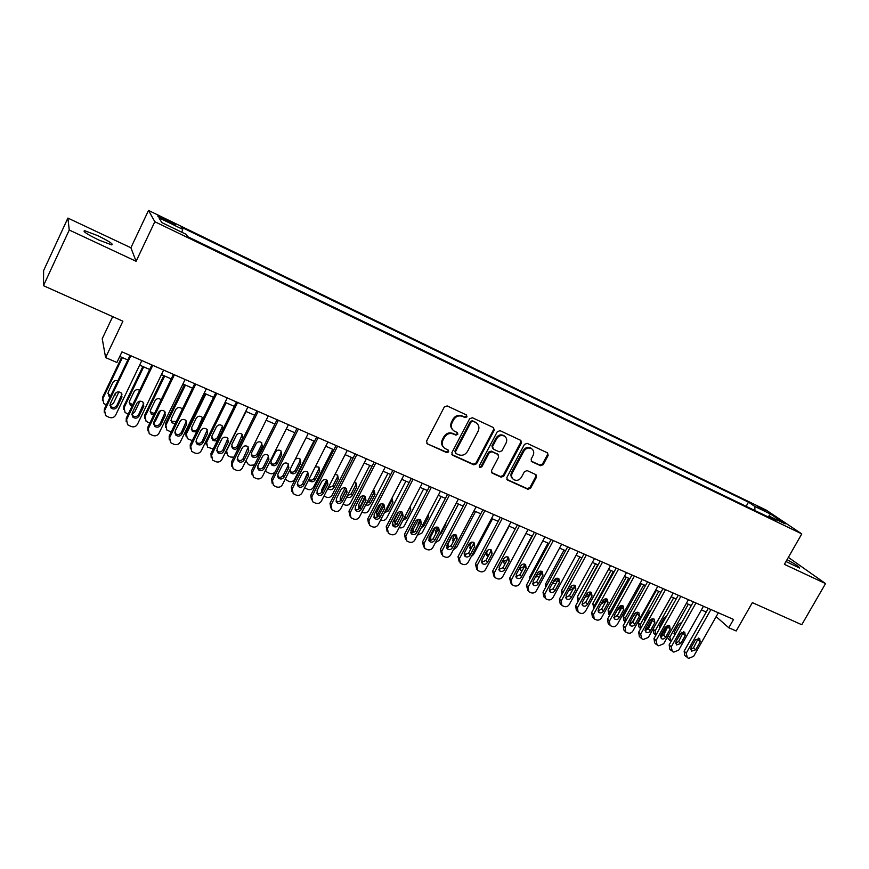 <?xml version="1.0" encoding="UTF-8"?>
<svg xmlns="http://www.w3.org/2000/svg" width="869" height="869" viewBox="0 0 869 869"><rect width="100%" height="100%" fill="white"/><g stroke="black" fill="none" stroke-linecap="round" stroke-linejoin="round"><path stroke-width="1.3" d="M466.979 416.848L466.414 414.937L447.133 405.921L444.309 406.974L426.549 441.17L427.407 443.885L446.72 452.608L448.676 451.869L448.285 450.088L444.765 448.382C442.115 446.275 441.506 443.548 442.951 440.203L444.428 437.379C446.688 433.881 449.675 432.751 453.368 434L455.856 435.141L457.811 434.402L457.398 432.588L454.009 430.948C451.272 428.83 450.642 426.06 452.108 422.638L453.596 419.792C455.856 416.284 458.843 415.165 462.547 416.425L465.024 417.587L466.979 416.848M452.782 429.894C450.566 427.722 450.131 425.104 451.5 422.041L452.977 419.206C455.247 415.697 458.224 414.578 461.917 415.849L464.404 417.011L466.349 416.273L466.371 414.926M427.124 443.722L446.134 451.978L448.078 451.239L448.143 450.001M443.494 447.231C441.409 445.08 441.028 442.527 442.364 439.595L443.831 436.77C446.09 433.273 449.067 432.143 452.76 433.392L455.247 434.533L457.192 433.794L457.235 432.501M785.989 561.526L799.578 568.044C800.012 567.261 795.83 564.459 787.053 559.658M97.676 235.629L84.662 230.687C82.327 231.121 87.03 234.228 98.751 240.007L111.656 244.884C113.904 244.417 109.244 241.321 97.676 235.629M757.171 506.127L765.393 511.07L757.171 506.127M540.507 465.708L543.19 464.676L548.133 455.454L547.568 452.912L527.168 443.353L524.452 444.396L506.855 477.505L507.377 479.981L527.907 489.28L530.579 488.237L536.51 477.157L535.988 474.67L527.146 470.596L524.452 471.639L521.498 477.168C519.369 480.275 516.762 481.089 513.666 479.612C511.526 477.928 511.059 475.712 512.275 472.964L523.855 451.196C525.93 448.132 528.504 447.285 531.567 448.676C533.816 450.37 534.316 452.64 533.066 455.475L531.144 459.093L531.687 461.613L540.507 465.708L539.79 465.078L542.473 464.046L547.405 454.835L547.372 452.803M69.248 230.024L136.107 261.287L130.904 247.763L67.901 218.086L69.248 230.024L43.45 285.684L122.898 321.204L105.616 357.583L116.902 362.482L121.975 351.858L733.545 619.434L728.798 627.766L736.184 630.97L752.358 602.63L801.761 624.724L825.55 583.588L788.368 557.366M136.107 261.287L154.834 221.725L801.783 533.903L784.381 564.339L825.55 583.588M494.2 430.274L493.418 427.57L472.388 417.739L469.608 418.782L451.902 452.63L452.456 455.171L473.79 464.839L476.538 463.785L494.2 430.274L493.483 427.602M500.033 430.666L520.846 440.409L521.422 442.984L503.814 476.125L501.109 477.168L492.05 473.051L491.517 470.563L498.643 457.083L497.872 454.433L491.995 451.728L489.247 452.771L481.817 466.859L479.721 467.5L479.34 465.741L497.296 431.708L500.033 430.666M43.45 285.684L43.635 270.541L67.901 218.086M164.893 220.248L175.288 224.908C176.179 224.81 173.887 223.398 168.434 220.65L158.017 215.99C157.104 216.066 159.396 217.489 164.893 220.248M154.834 221.725L148.512 210.45L766.165 510.07L801.783 533.903M746.145 506.312L748.481 502.163L181.219 227.124L182.718 229.34L181.784 232.229M748.481 502.163L754.889 506.475L770.629 514.1L785.174 523.855L769.206 516.143L775.995 520.716L187.704 236.683L186.096 234.304L161.808 222.573L159.005 217.847L182.718 229.34M112.688 316.642L102.227 338.725L105.616 357.583M130.904 247.763L148.512 210.45M716.143 616.653L728.798 627.766M119.781 356.453L127.83 359.972M139.637 365.11L149.685 369.488M161.438 374.615L171.258 378.895M182.935 383.979L192.527 388.161M204.15 393.233L213.524 397.318M225.082 402.347L234.25 406.344M245.742 411.352L254.704 415.263M266.131 420.238L274.886 424.05M286.259 429.014L294.808 432.74M306.127 437.672L314.48 441.311M325.734 446.21L333.892 449.773M345.091 454.65L353.064 458.126M364.209 462.981L371.997 466.381M383.088 471.204L390.692 474.528M401.717 479.33L409.158 482.567M420.129 487.357L427.396 490.518M438.313 495.276L445.406 498.371M456.268 503.097L463.199 506.116M474.007 510.831L480.774 513.785M491.528 518.467L498.133 521.346M508.832 526.017L515.295 528.83M525.941 533.468L532.252 536.216M542.843 540.833L549.002 543.516M559.538 548.111L565.556 550.729M576.049 555.302L581.915 557.855M592.354 562.406L598.089 564.904M608.474 569.434L614.068 571.878M624.409 576.375L629.873 578.765M640.16 583.24L645.493 585.565M655.737 590.029L660.94 592.3M671.129 596.742L676.201 598.947M686.347 603.368L691.3 605.53M701.402 609.929L706.236 612.037M769.206 516.143L767.935 516.827M754.868 510.516L754.889 506.475M770.629 514.1L768.435 516.555M451.891 454.563L473.16 464.198L475.908 463.144L493.538 429.677M472.986 421.302L471.031 422.03L455.497 451.717L455.888 453.488L458.669 454.769C462.33 455.986 465.284 454.856 467.533 451.391L478.146 431.187C479.634 427.744 478.982 424.963 476.201 422.855L472.345 420.715L470.401 421.443L471.031 422.03M455.508 453.107L454.889 451.087L470.401 421.443M476.712 423.214L475.582 422.508M472.345 420.715L474.941 421.921M491.496 472.475L500.446 476.516L503.151 475.473L520.727 442.375L520.683 440.322M497.894 454.357L491.333 451.098L488.595 452.152L481.176 466.208L481.817 466.859M479.275 466.957L481.176 466.208M506.073 443.049C507.322 440.192 506.801 437.9 504.509 436.162C501.391 434.739 498.784 435.586 496.688 438.693L492.582 446.46L493.364 449.132L499.251 451.837L501.978 450.794L506.073 443.049M504.802 436.357L503.835 435.565C500.718 434.142 498.111 434.978 496.014 438.085L496.688 438.693M492.68 448.567L491.93 445.84L496.014 438.085M531.155 461.081L539.79 465.078M531.785 448.817L530.861 448.056C527.798 446.677 525.234 447.513 523.16 450.577L523.855 451.196M512.688 478.743C510.798 477.027 510.44 474.876 511.591 472.323L523.16 450.577M506.833 479.406L527.211 488.617L529.884 487.574L535.804 476.505L535.815 474.572M121.66 357.278L102.596 397.231L102.412 400.337M106.333 404.943L103.737 403.52L102.814 398.665L122.41 357.604M118.901 391.876L113.502 403.162L110.07 405.682M107.865 393.527L110.732 395.753M113.643 396.666L116.327 392.44M117.826 380.894C115.631 380.155 113.958 380.731 112.796 382.621L108.19 392.256L108.951 396.188L110.157 396.948M141.832 360.548L115.642 415.132C114.187 417.522 112.058 418.282 109.266 417.424L105.573 415.534L104.617 410.537L130.828 355.725M130.024 355.378L104.389 409.017L104.617 410.537M117.217 406.888C115.534 409.277 113.437 409.636 110.96 407.963L110.167 403.933L114.925 393.994C116.587 391.626 118.651 391.256 121.128 392.864L121.975 396.981L117.217 406.888L116.935 405.388C115.251 407.757 113.176 408.115 110.7 406.453L109.831 405.204M122.008 394.081L116.935 405.388M104.204 412.232L104.389 409.017M142.864 366.522L123.822 406.171L123.713 409.484M128.21 414.122L125.049 412.471L124.115 407.626L143.689 366.881M139.92 401.174L134.673 412.069L131.773 414.448M129.133 402.684L132.74 404.726M139.659 390.333C137.345 389.127 135.477 389.584 134.065 391.702L129.47 401.272L130.231 405.182L132.066 406.105M163.785 375.636L144.775 414.991L144.743 418.5M149.816 423.16L146.079 421.313L145.145 416.468L164.697 376.038M160.537 410.602L155.562 420.857L153.52 422.899M150.131 411.7L150.837 412.59L154.563 413.351M161.145 399.762L160.895 399.523C158.571 398.045 156.626 398.426 155.062 400.663L150.467 410.157L151.239 414.068L153.759 415.024M184.445 384.641L165.458 423.703L165.501 427.374M171.16 432.002L166.837 430.025L165.903 425.202L185.434 385.065M180.611 420.466L175.375 430.676M170.867 420.585L171.486 421.335L176.32 421.422M182.262 409.223L181.545 408.354C179.242 406.92 177.33 407.3 175.788 409.505L171.193 418.934L171.964 422.823L175.223 423.67M204.845 393.527L185.868 432.295L186.009 436.129M192.288 440.626L187.335 438.639L186.4 433.827L205.899 393.994M191.332 429.34L191.875 429.959C194.135 431.393 196.036 431.013 197.589 428.83L202.455 417.641M202.988 418.804L201.923 417.066C199.664 415.664 197.763 416.055 196.242 418.239L191.658 427.591L192.429 431.48L196.535 431.958M163.622 370.075L137.465 424.246C136.009 426.603 133.913 427.363 131.154 426.516L127.547 424.691L126.592 419.705L152.759 365.328M151.879 364.937L126.277 418.152L126.592 419.705M139.073 416.066C137.4 418.413 135.347 418.782 132.903 417.174L132.11 413.144L136.857 403.281C138.497 400.957 140.528 400.566 142.972 402.13L143.82 406.236L139.073 416.066L138.703 414.535C137.041 416.87 134.999 417.239 132.555 415.632L131.773 414.567M143.776 403.151L138.703 414.535M126.168 421.595L126.277 418.152M185.119 379.481L159.005 433.229C157.55 435.575 155.464 436.325 152.748 435.488L149.229 433.718L148.273 428.743L174.408 374.8M173.442 374.376L147.871 427.168L148.273 428.743M160.624 425.115C158.984 427.439 156.952 427.82 154.552 426.255L153.759 422.236L158.495 412.449C160.113 410.146 162.123 409.755 164.523 411.276L165.36 415.36L160.624 425.115L160.178 423.561C158.538 425.864 156.518 426.244 154.128 424.691L153.411 423.79M165.24 412.134L160.178 423.561M147.849 430.807L147.871 427.168M206.333 388.769L180.252 442.093C178.808 444.417 176.744 445.178 174.061 444.352L170.617 442.636L169.661 437.672L195.764 384.141M194.721 383.685L169.183 436.075L169.661 437.672M181.893 434.044C180.274 436.336 178.275 436.727 175.907 435.206L175.114 431.209L179.85 421.498C181.447 419.227 183.424 418.825 185.792 420.292L186.629 424.365L181.893 434.044L181.36 432.469C179.753 434.75 177.765 435.13 175.397 433.62L174.778 432.871M186.411 420.998L181.36 432.469M169.238 439.877L169.183 436.075M227.265 397.926L201.217 450.837C199.772 453.151 197.73 453.9 195.08 453.086L191.723 451.424L190.767 446.481L216.837 393.364M215.708 392.864L190.213 444.852L190.767 446.481M202.879 442.864C201.282 445.124 199.316 445.525 196.981 444.048L196.198 440.051L200.924 430.427C202.499 428.178 204.443 427.765 206.779 429.199L207.604 433.251L202.879 442.864L202.271 441.256C200.685 443.505 198.719 443.907 196.394 442.43L195.851 441.821M207.311 429.775L202.271 441.256M190.354 448.817L190.213 444.852M213.187 449.012L207.561 447.133L206.637 442.332L226.103 402.792M211.547 437.976L212.003 438.476C214.23 439.866 216.109 439.486 217.63 437.324L222.497 426.125M206.257 444.743L205.703 441.734M223.083 428.96L222.04 425.658C219.814 424.3 217.945 424.702 216.435 426.853L211.862 436.14L212.633 440.018C214.524 441.3 216.283 441.104 217.913 439.442M247.926 406.964L221.91 459.473C220.476 461.765 218.456 462.514 215.838 461.711L212.547 460.092L211.601 455.171L237.628 402.456M236.433 401.934L210.961 453.52L211.601 455.171M223.594 451.565C222.019 453.792 220.074 454.194 217.782 452.771L217 448.795L221.714 439.236C223.268 437.009 225.19 436.596 227.482 437.987L228.319 442.028L223.594 451.565L222.909 449.925C221.345 452.162 219.412 452.553 217.12 451.13L216.663 450.642M227.939 438.443L222.909 449.925M211.2 457.615L210.961 453.52M233.891 457.148L230.654 457.051L227.526 455.508L226.613 450.739L246.046 411.493M231.502 446.492L231.882 446.883C234.076 448.241 235.923 447.85 237.433 445.71L242.277 434.522M226.244 453.249L225.636 451.956M238.139 447.263L242.712 438.074L241.908 434.152C239.714 432.838 237.867 433.24 236.379 435.369L231.817 444.591L232.577 448.437C234.771 449.805 236.629 449.414 238.139 447.263L237.433 445.71M268.304 415.882L242.342 467.989C240.909 470.27 238.899 471.02 236.314 470.227L233.098 468.652L232.153 463.742L258.147 411.439M256.876 410.874L231.447 462.08L232.153 463.742M244.037 460.146C242.484 462.351 240.572 462.764 238.302 461.374L237.53 457.409L242.245 447.926C243.776 445.732 245.677 445.308 247.926 446.666L248.751 450.685L244.037 460.146L243.277 458.495C241.734 460.689 239.822 461.102 237.563 459.712L237.194 459.332M248.295 447.014L243.277 458.495M231.773 466.295L231.447 462.08M251.206 454.889L251.499 455.182C253.672 456.507 255.497 456.106 256.985 453.987L261.526 444.895L261.808 442.81M257.756 455.573L262.319 446.438L261.526 442.549C259.364 441.256 257.539 441.669 256.073 443.777L251.51 452.923L252.26 456.768C254.432 458.093 256.268 457.691 257.756 455.573L256.985 453.987M245.894 460.842L248.349 464.47L250.305 465.295L254.454 464.926M288.432 424.68L262.503 476.408C261.069 478.667 259.081 479.406 256.529 478.634L253.39 477.103L252.455 472.215L278.406 420.292M277.059 419.705L251.662 470.52L252.455 472.215M264.219 468.619C262.677 470.802 260.787 471.215 258.56 469.868L257.789 465.925L262.492 456.507C264.013 454.335 265.881 453.911 268.108 455.226L268.923 459.223L264.219 468.619L263.394 466.946C261.851 469.119 259.972 469.532 257.756 468.185L257.463 467.902M268.38 455.475L268.076 457.583L263.394 466.946M252.075 474.843L251.662 470.52M270.661 463.166L270.878 463.373C273.018 464.665 274.821 464.263 276.288 462.167L280.828 453.14L281.111 451.011M277.135 463.764L281.686 454.704L280.893 450.826C278.764 449.577 276.972 449.99 275.516 452.076L270.965 461.157L271.715 464.98C273.854 466.273 275.658 465.871 277.135 463.764L276.288 462.167M265.577 470.27L266.718 471.965L269.716 473.431C271.954 474.148 273.8 473.562 275.234 471.671M308.289 433.37L282.403 484.706C280.98 486.955 279.014 487.694 276.494 486.922L273.409 485.434L272.486 480.568L298.393 429.047M296.981 428.428L271.628 478.852L272.486 480.568M284.141 476.983C282.621 479.145 280.752 479.569 278.558 478.243L277.787 474.322L282.49 464.98C283.989 462.829 285.836 462.395 288.03 463.677L288.834 467.663L284.141 476.983L283.24 475.289C281.719 477.439 279.872 477.863 277.678 476.538L277.472 476.353M288.226 463.85L287.921 466.001L283.24 475.289M272.116 483.273L271.628 478.852M313.915 441.061L294.58 479.319C293.201 481.491 291.311 482.197 288.888 481.459L285.195 479.167M289.877 471.335L290.018 471.465C292.125 472.725 293.907 472.323 295.362 470.248L299.881 461.287L300.163 459.125M290.083 469.466L290.909 473.094C293.027 474.355 294.808 473.942 296.264 471.867L300.815 462.873L300.033 459.017C298.024 457.811 296.286 458.18 294.808 460.092M327.895 441.952L302.054 492.908C300.631 495.134 298.686 495.873 296.188 495.113L293.179 493.657L292.256 488.812L318.13 437.672M316.642 437.031L291.332 487.085L292.256 488.812M303.802 485.239C302.303 487.379 300.457 487.802 298.295 486.521L297.535 482.61L302.227 473.333C303.716 471.215 305.54 470.781 307.702 472.03L308.495 475.995L303.802 485.239L302.836 483.522C301.337 485.652 299.512 486.075 297.35 484.793L297.22 484.685M307.811 472.117L307.507 474.311L302.836 483.522M291.897 491.582L291.332 487.085M307.843 472.312L302.684 483.805M332.762 449.284L313.459 487.259C312.09 489.421 310.211 490.127 307.811 489.399L304.661 487.748M308.886 479.427L308.919 479.46C310.993 480.687 312.753 480.275 314.187 478.232L318.717 469.325L318.988 467.142M308.864 479.471L309.875 481.111C311.96 482.328 313.72 481.915 315.165 479.862L319.705 470.933L318.934 467.098L315.306 466.772M347.252 450.424L321.454 501C320.042 503.205 318.108 503.944 315.643 503.205L312.688 501.782L311.775 496.959L337.606 446.199M336.053 445.525L310.787 495.211L311.775 496.959M323.225 493.396C321.726 495.515 319.922 495.938 317.782 494.689L317.033 490.8L321.715 481.589C323.192 479.492 324.984 479.058 327.113 480.275L327.906 484.207L323.225 493.396L322.182 491.658C320.704 493.766 318.901 494.189 316.772 492.94L316.718 492.908M327.146 480.296L326.853 482.512L322.182 491.658M311.428 499.773L310.787 495.211M326.679 479.981L321.812 489.529L321.563 492.538M351.391 457.398L332.11 495.113C330.741 497.242 328.884 497.959 326.516 497.231L323.963 496.08M328.21 487.748L332.794 486.108L337.313 477.277L337.585 475.061L334.989 474.463M327.95 488.259L328.612 489.019C330.665 490.214 332.403 489.801 333.837 487.77L338.367 478.895L337.606 475.082M366.36 458.778L340.605 508.984C339.203 511.189 337.281 511.917 334.847 511.189L331.958 509.799L331.056 505.008L356.844 454.617M355.225 453.911L330.003 503.238L331.056 505.008M342.386 501.446C340.92 503.542 339.127 503.977 337.02 502.749L336.281 498.882L340.963 489.747C342.419 487.661 344.189 487.227 346.296 488.411L347.068 492.332L342.386 501.446L341.289 499.697C339.844 501.761 338.063 502.206 335.966 501.011L337.02 502.749M346.242 488.378L345.949 490.605L341.289 499.697M330.709 507.854L330.003 503.238M345.145 487.835L340.29 497.307L340.29 500.902M340.941 500.251L346.318 489.301M369.781 465.415L350.533 502.858C349.175 504.976 347.328 505.682 344.993 504.976L343.07 504.172M347.383 495.775L351.174 493.896L355.682 485.119L355.953 482.903M346.927 496.666L347.111 496.84C349.132 498.002 350.859 497.579 352.271 495.569L356.79 486.759L356.04 482.968L354.291 482.317M385.239 467.033L359.516 516.881C358.115 519.065 356.214 519.792 353.813 519.075L350.978 517.718L350.098 512.949L375.832 462.927M374.148 462.189L348.969 511.157L350.098 512.949M361.319 509.397C359.864 511.461 358.093 511.906 356.018 510.711L355.291 506.866L359.962 497.796C361.406 495.732 363.155 495.287 365.23 496.449L365.99 500.348L361.319 509.397L360.157 507.626C358.767 509.636 357.04 510.103 354.976 509.006M365.099 496.362L364.806 498.6L360.157 507.626M349.751 515.828L348.969 511.157M363.285 495.786L358.549 504.987L358.854 509.049M359.212 508.789L365.023 496.297M387.943 473.323L368.738 510.516C367.381 512.623 365.545 513.329 363.242 512.623L361.982 512.102M366.414 503.509L369.336 501.587L373.833 492.875L374.104 490.648M365.751 504.802C367.685 505.617 369.26 505.106 370.487 503.281L375.006 494.537L374.257 490.757L373.257 490.246M403.868 475.191L378.2 524.67C376.809 526.842 374.919 527.57 372.551 526.853L369.77 525.539L368.891 520.792L394.58 471.128M392.842 470.368L367.706 518.978L368.891 520.792M380.014 517.251C378.569 519.293 376.831 519.738 374.778 518.576L374.061 514.741L378.721 505.736C380.155 503.705 381.882 503.249 383.924 504.389L384.674 508.256L380.014 517.251L378.797 515.458C377.45 517.413 375.766 517.902 373.746 516.903M383.729 504.248L383.435 506.497L378.797 515.458M368.554 523.692L367.706 518.978M381.1 503.857L376.581 512.58L377.244 517.012M377.385 516.936L377.754 514.307L383.12 503.944M405.899 481.154L386.716 518.076C385.369 520.173 383.555 520.868 381.263 520.183L380.665 519.923M385.358 510.885L387.27 509.191L391.767 500.533L392.038 498.306M384.424 512.688L388.486 510.896L392.994 502.217L391.919 498.23M422.269 483.24L396.655 532.371C395.265 534.522 393.396 535.25 391.05 534.544L388.324 533.262L387.455 528.537L413.101 479.232M411.309 478.439L386.216 526.712L387.455 528.537M398.48 525.006C397.057 527.027 395.33 527.472 393.309 526.332L392.603 522.53L397.252 513.59C398.665 511.569 400.381 511.124 402.39 512.232L403.129 516.077L398.48 525.006L397.198 523.192C395.895 525.104 394.265 525.604 392.288 524.691M402.13 512.047L401.836 514.307L397.198 523.192M387.139 531.513L386.216 526.712M398.502 512.21L394.396 520.086L395.352 524.822M395.373 524.876L395.634 521.824L400.935 511.635M423.627 488.878L404.487 525.549C403.151 527.624 401.359 528.319 399.11 527.657M404.378 517.544L409.81 507.138M402.934 520.335L406.268 518.424L410.765 509.799L410.277 506.258M402.217 512.927L400.229 517.381M440.453 491.191L414.871 539.975C413.492 542.115 411.634 542.832 409.321 542.137L406.638 540.876L405.79 536.184L431.393 487.227M429.536 486.423L404.487 534.337L405.79 536.184M416.718 532.664C415.306 534.663 413.601 535.119 411.602 534L410.907 530.22L415.556 521.335C416.957 519.347 418.652 518.891 420.639 519.966L421.367 523.801L416.718 532.664L415.382 530.84C414.122 532.697 412.525 533.208 410.592 532.382M420.303 519.76L420.009 522.008L415.382 530.84M405.497 539.258L404.487 534.337M413.177 532.654L413.296 529.254L418.456 519.38M441.159 496.514L422.052 532.936L417.359 535.239M413.047 532.339L411.558 528.971M421.302 527.722L423.833 525.864L428.33 517.294L428.308 514.35M420.216 519.705L418.239 523.496L418 525.843M458.397 499.045L432.881 547.481C431.491 549.61 429.655 550.327 427.374 549.642L424.745 548.415L423.909 543.744L449.447 495.134M447.546 494.298L422.54 541.887L423.909 543.744M434.739 540.225C433.327 542.213 431.643 542.658 429.677 541.583L428.993 537.813L433.631 528.993C435.021 527.027 436.694 526.56 438.649 527.624L439.366 531.426L434.739 540.225L433.338 538.389C432.121 540.192 430.568 540.724 428.678 539.975M438.258 527.374L437.954 529.612L433.338 538.389M423.637 546.905L422.54 541.887M430.796 540.279L430.752 536.597L435.673 527.233M458.474 504.063L439.399 540.236L435.445 542.604M435.369 533.012L436.032 533.262M430.524 539.747L429.08 537.65M439.573 534.772L441.202 533.208L445.688 524.702L445.993 522.584M437.628 527.135L435.662 530.872L435.727 533.859M476.136 506.812L450.663 554.9C449.284 557.007 447.459 557.724 445.2 557.051L442.614 555.845L441.8 551.207L467.294 502.945M465.328 502.076L440.377 549.327L441.8 551.207M452.532 547.698C451.141 549.664 449.469 550.12 447.535 549.056L446.862 545.319L451.489 536.564C452.868 534.609 454.52 534.142 456.453 535.174L457.159 538.965L452.532 547.698L451.076 545.841L446.536 547.47M455.997 534.902L455.682 537.14L451.076 545.841M441.561 554.444L440.377 549.327M448.208 547.774L447.991 543.853L452.467 535.391M475.582 511.515L456.54 547.448L453.39 549.74M452.586 540.29L453.857 540.583M447.796 547.068L446.666 545.754M458.028 540.985L463.068 531.48M454.769 534.609L452.89 538.161L453.325 541.604M493.657 514.47L468.228 562.232C466.859 564.329 465.045 565.046 462.819 564.372L460.277 563.199L459.473 558.571L484.924 510.646M482.903 509.766L457.996 556.692L459.473 558.571M470.107 555.085C468.728 557.029 467.087 557.485 465.165 556.442L464.513 552.727L469.13 544.037C470.487 542.093 472.128 541.637 474.039 542.647L474.724 546.405L470.107 555.085L468.608 553.205L464.176 554.867M473.518 542.343L473.203 544.559L468.608 553.205M459.256 561.885L457.996 556.692M492.495 518.891L473.496 554.574L471.215 556.616M469.608 547.481L471.563 547.644M464.872 554.303L464.198 553.531M471.617 542.158L469.912 545.363L470.781 549.121M464.578 552.597L465.436 555.15M510.961 522.041L485.586 569.467C484.218 571.552 482.425 572.269 480.22 571.606L477.733 570.455L476.929 565.86L502.336 518.272M500.262 517.359L475.408 563.959L476.929 565.86M487.476 562.373C486.108 564.307 484.478 564.763 482.599 563.753L481.947 560.049L486.553 551.413C487.911 549.49 489.529 549.034 491.409 550.023L492.082 553.759L487.476 562.373L485.923 560.494L481.611 562.178M490.833 549.697L490.507 551.902L485.923 560.494M476.744 569.228L475.408 563.959M509.212 526.169L489.019 563.058M486.423 554.596L489.204 554.346M488.139 549.871L486.738 552.488L487.368 556.073L488.085 556.453M481.589 561.07L482.469 562.395M528.059 529.525L502.738 576.625C501.37 578.7 499.599 579.406 497.416 578.754L494.972 577.624L494.189 573.062L519.532 525.799M517.413 524.865L492.614 571.139L494.189 573.062M504.639 569.586C503.281 571.498 501.674 571.954 499.816 570.966L499.175 567.283L503.77 558.713C505.117 556.812 506.714 556.345 508.571 557.311L509.245 561.026L504.639 569.586L503.032 567.685L498.828 569.401M507.941 556.964L507.615 559.158L503.032 567.685M494.026 576.473L492.614 571.139M503.042 561.613L507.083 559.951L507.909 558.409M504.02 558.322L503.368 559.527L503.987 563.09L505.226 563.59M544.95 536.923L519.684 583.696C518.326 585.749 516.566 586.456 514.405 585.825L512.004 584.707L511.233 580.177L536.531 533.229M534.359 532.284L509.614 578.243L511.233 580.177M521.606 576.701C520.259 578.602 518.663 579.058 516.827 578.091L516.197 574.431L520.792 565.915C522.117 564.035 523.703 563.568 525.539 564.513L526.19 568.207L521.606 576.701L519.944 574.789L515.893 576.549M524.854 564.155L524.518 566.316L519.944 574.789M511.091 583.631L509.614 578.243M531.828 536.032L512.938 572.052M519.477 568.554L523.41 566.87L524.854 564.198M519.456 568.402L520.422 570.031L522.236 570.531M561.646 544.222L536.434 590.681C535.076 592.723 533.338 593.429 531.198 592.799L528.83 591.713L528.08 587.205L553.325 540.583M551.109 539.616L526.408 585.261L528.08 587.205M538.356 583.74C537.02 585.619 535.445 586.086 533.631 585.13L533.023 581.502L537.607 573.04C538.921 571.172 540.496 570.705 542.299 571.628L542.94 575.3L538.356 583.74L536.651 581.817L532.664 583.566M541.561 571.259L541.213 573.399L536.651 581.817M527.961 590.692L526.408 585.261M548.013 543.092L529.655 577.027L529.319 579.884M536.26 575.528L539.562 573.714L540.952 571.139M535.956 576.071L539.128 577.255M578.146 551.446L552.988 597.59C551.641 599.621 549.903 600.316 547.796 599.697L545.471 598.632L544.733 594.146L569.923 547.839M567.663 546.851L543.016 592.191L544.733 594.146M554.922 590.692C553.596 592.56 552.043 593.027 550.251 592.093L549.642 588.476L554.216 580.079C555.53 578.222 557.083 577.755 558.865 578.667L559.495 582.317L554.922 590.692L553.173 588.758L549.284 590.529M558.072 578.287L557.724 580.405L553.173 588.758M544.635 597.676L543.744 596.666L543.016 592.191M564.024 550.066L545.699 583.783L545.667 587.314M553.032 582.263L555.53 580.47L556.747 578.233M552.412 583.403L555.943 583.664M594.461 558.571L569.347 604.411C568 606.432 566.284 607.127 564.198 606.519L561.906 605.476L561.189 601.011L586.325 555.019M584.022 554.009L559.419 599.045L561.189 601.011M571.291 597.568C569.977 599.414 568.435 599.882 566.664 598.969L566.077 595.384L570.64 587.031C571.943 585.195 573.475 584.728 575.245 585.619L575.854 589.247L571.291 597.568L569.488 595.623L565.708 597.405M574.398 585.228L574.04 587.314L569.488 595.623M561.102 604.574L560.136 603.488L559.419 599.045M579.851 556.964L561.57 590.464L561.917 594.472M569.76 588.65L572.215 585.51M568.75 590.486L573.062 589.019L574.246 586.847M610.57 565.632L585.51 611.157C584.174 613.166 582.469 613.862 580.405 613.253L578.157 612.232L577.451 607.8L602.543 562.113M600.186 561.081L575.636 605.823L577.451 607.8M587.477 604.368C586.162 606.193 584.641 606.66 582.893 605.769L582.317 602.195L586.868 593.907C588.161 592.093 589.682 591.615 591.431 592.495L592.028 596.091L587.477 604.368L585.63 602.402L581.937 604.194M590.529 592.093L590.16 594.157L585.63 602.402M577.385 611.385L576.343 610.234L575.636 605.823M595.504 563.785L577.255 597.068L578.026 601.457M578.526 600.555L597.774 564.774M584.978 597.351L588.715 595.645L590.551 592.289M626.506 572.595L601.5 617.826C600.164 619.814 598.469 620.509 596.427 619.923L594.222 618.913L593.527 614.502L618.565 569.119M616.164 568.076L591.67 612.515L593.527 614.502M603.466 611.081C602.174 612.895 600.653 613.362 598.937 612.482L598.372 608.941L602.912 600.707C604.194 598.904 605.704 598.426 607.42 599.284L608.007 602.869L603.466 611.081L601.576 609.104L597.991 610.907M606.475 598.882L606.106 600.913L601.576 609.104M593.473 618.109L592.365 616.903L591.67 612.515M610.983 570.531L592.767 603.597L593.94 608.398M594.135 608.039L594.57 605.497L613.286 571.53M601.098 603.998L604.183 602.195L606.041 598.839M642.245 579.482L617.305 624.42C615.969 626.397 614.296 627.092 612.276 626.506L610.092 625.517L609.419 621.139L634.403 576.049M631.959 574.985L607.518 619.13L609.419 621.139M619.282 617.718C617.989 619.521 616.49 619.988 614.785 619.13L614.242 615.6L618.771 607.42C620.053 605.628 621.541 605.161 623.236 606.008L623.812 609.56L619.282 617.718L617.348 615.73L613.851 617.544M622.237 605.595L617.348 615.73M609.386 624.757L608.191 623.497L607.518 619.13M626.288 577.19L608.104 610.06L608.767 614.307L609.669 615.252M609.723 615.143L609.951 611.972L628.624 578.222M622.139 606.953L617.577 615.176L613.829 617.424M617.109 610.429L619.488 608.669L621.183 605.628M657.811 586.293L632.925 630.937C631.6 632.904 629.938 633.599 627.929 633.012L625.789 632.045L625.137 627.69L650.055 582.903M647.579 581.817L623.192 625.68L625.137 627.69M634.913 624.279C633.631 626.071 632.143 626.538 630.459 625.691L629.927 622.193L634.446 614.068C635.717 612.287 637.194 611.809 638.867 612.645L639.432 616.175L634.913 624.279L632.936 622.291L629.525 624.105M637.824 612.243L632.936 622.291M625.104 631.328L623.855 630.014L623.192 625.68M641.42 583.794L623.279 616.447L623.931 620.662L625.159 621.932M625.224 622.019L625.159 618.37L643.799 584.826M637.835 612.319L632.708 621.541L629.504 623.746M633.066 616.555L636.032 612.558M635.261 603.966L629.395 614.524M673.203 593.027L648.372 637.379L643.418 639.454L641.876 638.813L640.67 634.174L665.535 589.671M663.014 588.574L638.682 632.143L640.67 634.174M650.36 630.775C649.089 632.545 647.622 633.012 645.96 632.187L645.439 628.7L649.947 620.629C651.207 618.869 652.673 618.391 654.324 619.206L654.868 622.715L650.36 630.775L648.35 628.765L645.037 630.579M653.238 618.804L648.35 628.765M640.649 637.813L639.323 636.456L638.682 632.143M656.388 590.312L638.28 622.769L638.921 626.962L640.214 628.265M640.605 628.711L640.203 624.692L658.8 591.365M652.717 618.793L647.666 627.831L645.037 629.927M649.176 622.019L650.381 620.021M651.077 609.962L649.197 611.57L644.82 619.401L644.537 621.672M688.422 599.686L663.634 643.755L658.724 645.808L657.203 645.178L656.03 640.572L680.84 596.373M678.276 595.254L653.999 638.541L656.03 640.572M665.643 637.194C664.383 638.943 662.928 639.421 661.287 638.596L660.766 635.141L665.274 627.125L669.608 625.702L670.14 629.189L665.643 637.194L663.59 635.174L660.364 636.988M668.478 625.3L663.59 635.174M656.019 644.233L654.629 642.832L653.999 638.541M671.194 596.764L653.13 629.015L653.749 633.186L655.107 634.533M655.856 635.239L655.085 630.948L673.649 597.839M667.305 625.441L662.46 634.055L660.451 635.912M659.289 627.516L660.223 627.451M666.556 616.154L664.046 617.902L659.68 625.691L659.647 628.483M703.466 606.269L678.743 650.055L673.866 652.108L672.356 651.478L671.216 646.916L695.96 602.988M693.375 601.859L669.152 644.874L671.216 646.916M680.753 643.538L676.43 644.95L675.93 641.507L680.427 633.544L684.718 632.121L685.239 635.576L680.753 643.538L678.656 641.507L675.517 643.321M683.545 631.72L678.656 641.507M671.216 650.577L669.76 649.132L669.152 644.874M670.987 641.604L669.803 637.14L688.324 604.237M681.568 632.306L675.886 641.594M673.986 633.697L675.658 633.316M669.825 640.725L667.305 637.238M681.796 622.41L678.732 624.17L674.377 631.904L674.409 634.804M718.348 612.775L693.668 656.28L688.835 658.333L687.346 657.714L686.228 653.173L710.929 609.527M708.3 608.387L684.131 651.131L686.228 653.173M695.689 649.806L691.409 651.218L690.931 647.807L695.406 639.888L699.664 638.465L700.175 641.909L695.689 649.806L693.56 647.774L690.507 649.577M698.437 638.074L693.56 647.774M686.238 656.845L684.729 655.356L684.131 651.131M163.242 219.433L163.741 218.38M167.923 221.714L168.434 220.65M461.917 415.849L462.547 416.425M452.977 419.206L453.596 419.792M451.5 422.041L452.108 422.638M455.247 434.533L455.856 435.141M452.76 433.392L453.368 434M443.831 436.77L444.428 437.379M442.364 439.595L442.951 440.203M446.134 451.978L446.72 452.608M426.831 443.266L427.407 443.885M464.404 417.011L465.024 417.587M475.908 463.144L476.538 463.785M473.16 464.198L473.79 464.839M452.119 454.683L452.716 455.313M454.889 451.087L455.497 451.717M520.727 442.375L521.422 442.984M503.151 475.473L503.814 476.125M500.446 476.516L501.109 477.168M491.637 472.54L492.288 473.192M497.209 453.803L497.872 454.433M491.333 451.098L491.995 451.728M488.595 452.152L489.247 452.771M491.93 445.84L492.582 446.46M531.165 461.091L531.882 461.721M511.591 472.323L512.275 472.964M535.804 476.505L536.51 477.157M529.884 487.574L530.579 488.237M527.211 488.617L527.907 489.28M506.942 479.46L507.615 480.112M547.405 454.835L548.133 455.454M542.473 464.046L543.19 464.676M102.814 398.665L102.596 397.231M114.838 394.157L115.023 395.156M121.975 396.981L121.671 395.504M124.115 407.626L123.822 406.171M145.145 416.468L144.775 414.991M165.903 425.202L165.458 423.703M186.4 433.827L185.868 432.295M197.589 428.83L197.795 429.384M202.14 419.531L202.358 420.075M143.82 406.236L143.428 404.737M165.36 415.36L164.893 413.84M186.629 424.365L186.075 422.823M207.604 433.251L206.985 431.687M206.637 442.332L206.094 440.941M217.63 437.324L218.238 438.769M222.192 428.091L222.812 429.514M228.319 442.028L227.613 440.431M241.984 436.542L242.712 438.074M248.751 450.685L247.98 449.067M261.526 444.895L262.319 446.438M268.923 459.223L268.076 457.583M280.828 453.14L281.686 454.704M288.834 467.663L287.921 466.001M295.362 470.248L296.264 471.867M299.881 461.287L300.815 462.873M308.495 475.995L307.507 474.311M303.466 482.284L303.107 481.654M314.187 478.232L315.165 479.862M318.717 469.325L319.705 470.933M327.906 484.207L326.853 482.512M322.605 490.844L321.812 489.529M332.794 486.108L333.837 487.77M337.313 477.277L338.367 478.895M347.068 492.332L345.949 490.605M341.354 498.991L340.29 497.307M351.174 493.896L352.271 495.569M355.682 485.119L356.79 486.759M365.99 500.348L364.806 498.6M359.657 506.692L358.549 504.987M369.336 501.587L370.487 503.281M373.833 492.875L375.006 494.537M384.674 508.256L383.435 506.497M377.754 514.307L376.581 512.58M387.27 509.191L388.486 510.896M391.767 500.533L392.994 502.217M403.129 516.077L401.836 514.307M395.634 521.824L394.396 520.086M404.997 516.697L406.268 518.424M409.484 508.104L410.765 509.799M421.367 523.801L420.009 522.008M413.296 529.254L412.199 527.755M422.91 524.648L423.833 525.864M427.396 516.099L428.33 517.294M439.366 531.426L437.954 529.612M430.752 536.597L430.09 535.728M440.724 532.599L441.202 533.208M445.2 524.105L445.688 524.702M457.159 538.965L455.682 537.14M474.724 546.405L473.203 544.559M492.082 553.759L490.507 551.902M509.245 561.026L507.615 559.158M526.19 568.207L524.518 566.316M523.41 566.87L523.909 567.435M542.94 575.3L541.213 573.399M530.405 577.874L529.655 577.027M539.562 573.714L540.496 574.735M559.495 582.317L557.724 580.405M546.873 585.087L545.699 583.783M555.53 580.47L556.877 581.948M575.854 589.247L574.04 587.314M563.155 592.202L561.57 590.464M571.313 587.162L573.062 589.019M592.028 596.091L590.16 594.157M579.015 598.958L577.255 597.068M586.933 593.788L588.715 595.645M608.007 602.869L606.106 600.913M594.57 605.497L592.767 603.597M602.847 600.816L604.183 602.195M623.812 609.56L621.856 607.594M609.951 611.972L608.104 610.06M618.587 607.757L619.488 608.669M639.432 616.175L637.444 614.198M625.159 618.37L623.279 616.447M654.868 622.715L652.847 620.738M640.203 624.692L638.28 622.769M670.14 629.189L668.076 627.19M655.085 630.948L653.13 629.015M685.239 635.576L683.132 633.577M669.803 637.14L668.228 635.597M700.175 641.909L698.024 639.888M84.195 231.686L84.662 230.687M451.913 454.606L452.456 455.171M475.571 422.269L476.201 422.855M497.426 453.922L498.089 454.552M503.835 435.565L504.509 436.162M530.861 448.056L531.567 448.676M108.712 394.765L108.951 396.188M110.96 407.963L110.7 406.453M129.915 403.737L130.231 405.182M150.837 412.59L151.239 414.068M171.486 421.335L171.964 422.823M191.875 429.959L192.429 431.48M132.903 417.174L132.555 415.632M154.552 426.255L154.128 424.691M175.907 435.206L175.397 433.62M196.981 444.048L196.394 442.43M212.003 438.476L212.633 440.018M217.782 452.771L217.12 451.13M231.882 446.883L232.577 448.437M238.302 461.374L237.563 459.712M251.499 455.182L252.26 456.768M258.56 469.868L257.756 468.185M270.878 463.373L271.715 464.98M278.558 478.243L277.678 476.538M290.018 471.465L290.909 473.094M298.295 486.521L297.35 484.793M308.919 479.46L309.875 481.111M317.782 494.689L316.772 492.94M328.037 488.085L328.612 489.019M356.018 510.711L355.008 509.136M374.778 518.576L373.8 517.109M393.309 526.332L392.364 524.974M411.602 534L410.689 532.74M429.677 541.583L428.797 540.399M447.535 549.056L446.688 547.959M452.749 540.79L453.357 541.55M465.165 556.442L464.361 555.421M469.792 548.035L470.563 548.98M482.599 563.753L481.817 562.786M486.64 555.193L487.368 556.073M499.816 570.966L499.067 570.064M503.292 562.276L503.987 563.09M516.827 578.091L516.099 577.244M519.738 569.26L520.422 570.031M533.631 585.13L532.947 584.337M536.01 576.158L536.662 576.886M550.251 592.093L549.577 591.344M566.664 598.969L566.023 598.263M582.893 605.769L582.284 605.106M598.937 612.482L598.339 611.863M614.785 619.13L614.22 618.532M630.459 625.691L629.916 625.137"/></g></svg>
